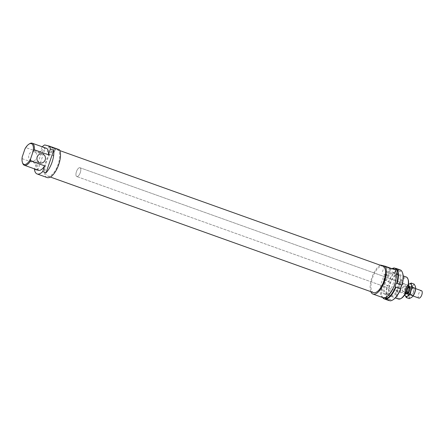 <?xml version="1.0" encoding="UTF-8"?>
<svg xmlns="http://www.w3.org/2000/svg" width="444" height="444" viewBox="0 0 444 444"><rect width="100%" height="100%" fill="white"/><g stroke="black" fill="none" stroke-linecap="round" stroke-linejoin="round"><path stroke-width="0.33" stroke-dasharray="2.22 1.67" d="M407.975 286.391A3.435 1.443 109.7 0 1 408.047 286.413A3.435 1.443 109.7 0 1 408.28 290.049A3.435 1.443 109.7 0 1 405.81 292.896A3.435 1.443 109.7 0 1 405.738 292.879A3.435 1.443 109.7 0 1 405.5 289.244A3.435 1.443 109.7 0 1 407.975 286.391M406.998 293.323A3.435 1.443 109.7 0 1 406.937 293.306A3.435 1.443 109.7 0 1 406.698 289.671A3.435 1.443 109.7 0 1 409.174 286.818A3.435 1.443 109.7 0 1 409.246 286.841A3.435 1.443 109.7 0 1 409.313 286.868M79.842 167.704A4.684 1.97 109.7 0 1 79.942 167.732A4.684 1.97 109.7 0 1 80.264 172.688A4.684 1.97 109.7 0 1 76.89 176.579A4.684 1.97 109.7 0 1 76.79 176.551A4.684 1.97 109.7 0 1 76.468 171.595A4.684 1.97 109.7 0 1 79.842 167.704M406.349 291.98L405.355 291.625L406.987 286.719L408.053 287.096M406.094 286.83L403.763 285.997C401.914 287.218 401.365 288.855 402.131 290.903L404.462 291.736L406.094 286.83A4.684 1.97 109.7 0 1 408.369 285.209A4.684 1.97 109.7 0 1 408.419 285.22L79.942 167.732A4.684 1.97 109.7 0 1 80.253 172.716A4.684 1.97 109.7 0 1 76.868 176.573A4.684 1.97 109.7 0 1 76.79 176.551A4.684 1.97 109.7 0 1 76.479 171.567A4.684 1.97 109.7 0 1 79.865 167.71A4.684 1.97 109.7 0 1 79.942 167.732L404.473 283.805A4.684 1.97 109.7 0 1 404.784 288.789A4.684 1.97 109.7 0 1 401.393 292.646A4.684 1.97 109.7 0 1 401.315 292.624A4.684 1.97 109.7 0 1 401.004 287.64A4.684 1.97 109.7 0 1 404.395 283.783A4.684 1.97 109.7 0 1 404.473 283.805M403.763 285.997L402.131 290.903M405.355 291.625L406.987 286.719M401.315 292.624L76.79 176.551L405.267 294.033A4.684 1.97 109.7 0 1 404.462 291.736M406.626 293.667A3.902 1.643 109.7 0 1 406.543 289.521A3.902 1.643 109.7 0 1 409.235 286.363M418.825 298.052A3.902 1.643 109.7 0 1 418.675 293.856A3.902 1.643 109.7 0 1 421.45 290.715M397.891 274.625A11.117 4.679 109.7 0 1 398.074 274.681A11.117 4.679 109.7 0 1 398.812 286.513A11.117 4.679 109.7 0 1 390.77 295.676A11.117 4.679 109.7 0 1 390.587 295.621A11.117 4.679 109.7 0 1 388.966 293.695A11.117 4.679 109.7 0 1 389.921 283.577A11.117 4.679 109.7 0 1 395.604 275.147A11.117 4.679 109.7 0 1 397.891 274.625M386.569 294.172A11.117 4.679 -70.3 0 0 388.861 293.656A11.117 4.679 -70.3 0 0 394.538 285.226A11.117 4.679 -70.3 0 0 395.493 275.108A11.117 4.679 -70.3 0 0 393.878 273.182A11.117 4.679 -70.3 0 0 393.695 273.127A11.117 4.679 -70.3 0 0 385.647 282.284A11.117 4.679 -70.3 0 0 386.391 294.117A11.117 4.679 -70.3 0 0 386.569 294.172M391.125 296.503A11.783 4.962 -70.3 0 0 399.728 286.574A11.783 4.962 -70.3 0 0 398.673 274.203A11.783 4.962 -70.3 0 0 396.242 274.753A11.783 4.962 -70.3 0 0 390.226 283.683A11.783 4.962 -70.3 0 0 389.216 294.405A11.783 4.962 -70.3 0 0 391.125 296.503M393.34 272.294A11.783 4.962 109.7 0 1 395.249 274.398A11.783 4.962 109.7 0 1 394.239 285.115A11.783 4.962 109.7 0 1 388.217 294.05A11.783 4.962 109.7 0 1 385.792 294.6A11.783 4.962 109.7 0 1 384.737 282.229A11.783 4.962 109.7 0 1 393.34 272.294M385.614 297.68L390.948 299.589L390.609 300.582A15.995 6.732 -70.3 0 0 393.068 299.744M390.148 300.838L390.609 300.582M382.917 297.641A15.995 6.732 109.7 0 1 381.851 295.732A15.995 6.732 109.7 0 1 382.434 283.649L382.606 283.727A16.384 6.899 -70.3 0 0 381.995 296.154A16.384 6.899 -70.3 0 0 382.661 297.552M382.606 283.727L387.767 285.559A15.995 6.732 -70.3 0 0 389.011 300.177L389.349 299.184L390.948 299.589M389.011 300.177L388.55 300.433A16.384 6.899 109.7 0 1 387.273 285.398M392.019 268.676A16.384 6.899 -70.3 0 0 391.775 268.82A16.384 6.899 -70.3 0 0 383.86 280.036L382.867 283.76L382.434 283.649M382.867 283.76L387.767 285.559M402.614 273.066A15.995 6.732 -70.3 0 0 400.782 270.529L400.577 270.035M400.782 270.529L400.444 271.523L398.845 271.118L399.184 270.124A15.995 6.732 -70.3 0 0 389.016 281.868L389.449 281.973L388.2 285.664M395.116 269.613L400.444 271.523M400.777 288.844L400.366 288.678M395.016 286.824L400.349 288.733M389.016 281.868L388.522 281.707A16.384 6.899 109.7 0 1 398.978 269.636L399.184 270.124M395.726 268.47L398.978 269.636M393.517 269.214L398.845 271.118M383.86 280.036L388.522 281.707M383.688 279.959A15.995 6.732 109.7 0 1 391.397 269.053A15.995 6.732 109.7 0 1 392.058 268.692M384.116 280.07L389.449 281.973M383.832 297.824L384.016 297.28L385.065 297.652M385.564 297.83L389.349 299.184M384.016 297.28L385.259 297.591M412.903 296.154A6.632 2.792 109.7 0 1 411.743 297.33A6.632 2.792 109.7 0 1 410.101 297.83A6.632 2.792 109.7 0 1 409.024 296.642A6.632 2.792 109.7 0 1 409.507 290.864A6.632 2.792 109.7 0 1 412.704 285.769A6.632 2.792 109.7 0 1 414.346 285.276A6.632 2.792 109.7 0 1 415.423 286.458A6.632 2.792 109.7 0 1 415.667 288.594M407.004 293.723A3.802 1.604 109.7 0 1 406.665 289.727A3.802 1.604 109.7 0 1 409.446 286.519A3.802 1.604 109.7 0 1 410.006 287.063A3.802 1.604 109.7 0 1 409.734 290.659A3.802 1.604 109.7 0 1 407.659 293.617A3.802 1.604 109.7 0 1 407.004 293.723M409.701 287.024A3.413 1.437 -70.3 0 0 407.231 289.838A3.413 1.437 -70.3 0 0 407.459 293.473A3.413 1.437 -70.3 0 0 407.514 293.49A3.413 1.437 -70.3 0 0 408.103 293.395A3.413 1.437 -70.3 0 0 409.962 290.742A3.413 1.437 -70.3 0 0 410.206 287.512A3.413 1.437 -70.3 0 0 409.757 287.046A3.413 1.437 -70.3 0 0 409.701 287.024M412.981 288.2A3.413 1.437 -70.3 0 0 412.282 288.361A3.413 1.437 -70.3 0 0 410.539 290.948A3.413 1.437 -70.3 0 0 410.245 294.056A3.413 1.437 -70.3 0 0 410.739 294.644A3.413 1.437 -70.3 0 0 410.794 294.661A3.413 1.437 -70.3 0 0 413.264 291.852A3.413 1.437 -70.3 0 0 413.042 288.217A3.413 1.437 -70.3 0 0 412.981 288.2M413.442 287.951A3.802 1.604 109.7 0 1 413.78 291.947A3.802 1.604 109.7 0 1 411.005 295.149A3.802 1.604 109.7 0 1 410.389 294.472A3.802 1.604 109.7 0 1 410.717 291.009A3.802 1.604 109.7 0 1 412.659 288.128A3.802 1.604 109.7 0 1 413.442 287.951M404.867 294.666L405.505 289.433A6.632 2.792 -70.3 0 0 404.784 293.079A6.632 2.792 -70.3 0 0 404.878 294.649M405.505 289.433L407.242 285.991L408.513 284.493A6.632 2.792 -70.3 0 0 407.442 285.653A6.632 2.792 -70.3 0 0 405.505 289.433M414.169 284.121L412.704 285.769L410.228 287.057L409.507 290.864L407.775 294.305L409.024 296.642L409.263 298.618M410.228 287.057L407.242 285.991M407.775 294.305L404.784 293.24M56.876 149.55A14.047 5.911 109.7 0 1 57.11 149.622A14.047 5.911 109.7 0 1 58.042 164.569A14.047 5.911 109.7 0 1 47.88 176.14A14.047 5.911 109.7 0 1 47.647 176.068A14.047 5.911 109.7 0 1 46.714 161.122A14.047 5.911 109.7 0 1 56.876 149.55M373.509 292.618A14.047 5.911 109.7 0 1 372.577 277.672A14.047 5.911 109.7 0 1 382.739 266.1A14.047 5.911 109.7 0 1 382.967 266.172M31.396 160.745A4.684 4.24 -75.8 0 1 28.832 155.078A4.684 4.24 -75.8 0 1 34.038 151.776A4.684 4.24 -75.8 0 1 34.393 151.887A4.684 4.24 -75.8 0 1 36.952 157.553A4.684 4.24 -75.8 0 1 31.746 160.856A4.684 4.24 -75.8 0 1 31.396 160.745M50.783 147.647L55.389 149.084L50.783 147.647M48.546 154.257L53.152 155.694L48.546 154.257M53.99 147.852L48.596 146.17L53.99 147.852M385.975 267.527L390.581 268.97L385.975 267.527M383.738 274.137L388.345 275.58L383.738 274.137M389.183 267.738L383.783 266.056L389.183 267.738M391.985 271.894A11.705 4.928 109.7 0 1 392.174 271.95A11.705 4.928 109.7 0 1 392.951 284.404A11.705 4.928 109.7 0 1 384.482 294.05A11.705 4.928 109.7 0 1 384.293 293.989A11.705 4.928 109.7 0 1 383.516 281.535A11.705 4.928 109.7 0 1 391.985 271.894M398.351 299.017A11.705 4.928 109.7 0 1 397.574 286.563A11.705 4.928 109.7 0 1 406.044 276.923M408.203 279.764A11 4.634 -70.3 0 0 406.421 277.8A11 4.634 -70.3 0 0 398.385 287.074A11 4.634 -70.3 0 0 399.367 298.629A11 4.634 -70.3 0 0 401.637 298.113M22.2 157.01L22.294 158.719A11.705 4.928 -70.3 0 0 22.677 163.231M29.659 143.712A11.705 4.928 -70.3 0 0 26.035 147.669L24.931 148.945M34.427 169.447L37.757 170.64L45.355 148.191L42.025 146.997L40.099 152.697A11.705 4.928 109.7 0 1 46.132 148.196M40.099 152.697L26.035 147.669M22.294 158.719L36.353 163.747L34.604 168.92M38.439 170.291A11.705 4.928 109.7 0 1 36.353 163.747M380.536 265.062L390.531 268.642L395.232 269.824M44.683 144.944L54.679 148.518L59.379 149.706M37.757 170.64A15.607 6.571 109.7 0 1 45.355 148.191M47.12 177.539A15.607 6.571 109.7 0 1 45.238 163.725A15.607 6.571 109.7 0 1 54.679 148.518M382.978 297.663A15.607 6.571 109.7 0 1 381.096 283.849A15.607 6.571 109.7 0 1 390.531 268.642M370.812 291.653A15.607 6.571 109.7 0 1 372.05 277.184A15.607 6.571 109.7 0 1 380.269 265.207M409.407 286.402L415.662 288.639M408.047 286.413L409.246 286.841M405.738 292.879L406.937 293.306M406.776 293.745L413.037 295.981M398.074 274.681L393.878 273.182M395.249 274.398L395.493 275.108M388.217 294.05L388.861 293.656M388.966 293.695L389.216 294.405M395.604 275.147L396.242 274.753M386.391 294.117L390.587 295.621M381.851 295.732L381.995 296.154M391.397 269.053L391.775 268.82M407.459 293.473L410.739 294.644M410.245 294.056L410.389 294.472M412.282 288.361L412.659 288.128M413.042 288.217L409.757 287.046M408.103 293.395L407.659 293.617M410.206 287.512L410.006 287.063M404.784 293.079L404.762 293.534M57.11 149.622L59.801 150.588M34.038 151.776L42.352 153.874M48.596 146.17L48.962 146.914L46.72 153.519M383.783 266.056L384.149 266.8L381.912 273.404M392.174 271.95L403.163 275.879M384.293 293.989L395.277 297.918M388.345 275.58L390.581 268.97L391.319 268.609M55.383 149.09L56.127 148.723M53.152 155.694L55.389 149.084M31.746 160.856L40.06 162.954M47.647 176.068L50.344 177.034"/><path stroke-width="0.67" d="M409.235 286.363A3.902 1.643 109.7 0 1 409.324 286.374A3.902 1.643 109.7 0 1 409.407 286.402A3.902 1.643 109.7 0 1 409.673 290.531A3.902 1.643 109.7 0 1 406.859 293.773A3.902 1.643 109.7 0 1 406.776 293.745A3.902 1.643 109.7 0 1 406.626 293.667M421.45 290.715A3.902 1.643 109.7 0 1 421.534 290.737A3.902 1.643 109.7 0 1 421.8 294.866A3.902 1.643 109.7 0 1 418.986 298.107A3.902 1.643 109.7 0 1 418.908 298.085A3.902 1.643 109.7 0 1 418.825 298.052M409.313 286.868A3.435 1.443 109.7 0 1 409.457 290.554A3.435 1.443 109.7 0 1 407.009 293.329A3.435 1.443 109.7 0 1 406.998 293.323M408.053 287.096L409.324 287.551L407.686 292.457A4.684 1.97 109.7 0 1 405.416 294.078A4.684 1.97 109.7 0 1 405.317 294.05A4.684 1.97 109.7 0 1 405.267 294.033L405.317 294.05M407.686 292.457L406.349 291.98M408.469 285.237L408.419 285.22A4.684 1.97 109.7 0 1 408.469 285.237A4.684 1.97 109.7 0 1 409.324 287.551M395.909 268.37L395.454 268.62A15.995 6.732 109.7 0 1 396.697 283.244L397.191 283.4A16.384 6.899 -70.3 0 0 395.909 268.37L400.577 270.035A16.384 6.899 109.7 0 1 402.464 272.649A16.384 6.899 109.7 0 1 401.853 285.07L402.025 285.148A15.995 6.732 -70.3 0 0 402.614 273.066L402.464 272.649M397.191 283.4L401.853 285.07M395.449 286.935A15.995 6.732 109.7 0 1 385.281 298.673L385.486 299.167A16.384 6.899 -70.3 0 0 395.943 287.096L395.016 286.824L396.264 283.133L396.697 283.244M396.264 283.133L402.025 285.148M385.486 299.167L390.148 300.838A16.384 6.899 109.7 0 0 392.69 299.978A16.384 6.899 109.7 0 0 400.605 288.761L395.943 287.096M385.259 297.591L385.614 297.68L385.281 298.673M382.661 297.552A16.384 6.899 -70.3 0 0 383.888 298.762L383.683 298.274A15.995 6.732 109.7 0 1 382.917 297.641M383.888 298.762L388.55 300.433L389.011 300.177M395.454 268.62L395.116 269.613L393.517 269.214L394.311 267.965L395.726 268.47M400.366 288.678L401.598 285.042M392.69 299.978L393.068 299.744A15.995 6.732 -70.3 0 0 400.777 288.844L400.605 288.761M394.311 267.965A16.384 6.899 -70.3 0 0 392.019 268.676M392.058 268.692A15.995 6.732 109.7 0 1 393.856 268.22M385.065 297.652L385.564 297.83M383.683 298.274L383.832 297.824M406.277 297.552L405.028 295.216A6.632 2.792 -70.3 0 0 406.099 296.398A6.632 2.792 -70.3 0 0 407.742 295.898L406.277 297.552L409.263 298.618L411.743 297.33L412.831 296.259L414.94 292.235A6.632 2.792 109.7 0 1 413.009 296.02A6.632 2.792 109.7 0 1 412.903 296.154M412.676 287.362L410.944 290.809A6.632 2.792 -70.3 0 0 411.422 285.026L412.676 287.362L415.662 288.434L415.684 288.134L415.667 288.594A6.632 2.792 109.7 0 1 414.94 292.235L415.662 288.434L415.423 286.458L414.169 284.121L411.183 283.05L411.422 285.026A6.632 2.792 -70.3 0 0 410.35 283.844A6.632 2.792 -70.3 0 0 408.708 284.343A6.632 2.792 -70.3 0 0 408.513 284.493L411.183 283.05M404.878 294.649A6.632 2.792 -70.3 0 0 405.028 295.216L404.867 294.666M410.944 290.809L410.223 294.611L407.742 295.898A6.632 2.792 -70.3 0 0 410.944 290.809M413.209 295.682L410.223 294.611M372.982 294.089A15.607 6.571 109.7 0 0 373.238 294.167A15.607 6.571 109.7 0 0 383.583 283.744A15.607 6.571 109.7 0 0 385.237 266.25L395.232 269.824A15.607 6.571 109.7 0 1 393.578 287.318A15.607 6.571 109.7 0 1 383.233 297.741A15.607 6.571 109.7 0 1 382.978 297.663L372.982 294.089A15.607 6.571 109.7 0 1 370.812 291.653M59.801 150.588L382.967 266.172A14.047 5.911 109.7 0 1 383.899 281.119A14.047 5.911 109.7 0 1 373.737 292.69A14.047 5.911 109.7 0 1 373.509 292.618L50.344 177.034M42.707 153.985A4.684 4.24 104.2 0 0 42.352 153.874A4.684 4.24 104.2 0 0 37.146 157.176A4.684 4.24 104.2 0 0 39.705 162.848A4.684 4.24 104.2 0 0 40.06 162.954A4.684 4.24 104.2 0 0 45.266 159.651A4.684 4.24 104.2 0 0 42.707 153.985M50.339 149.095L53.669 150.288A15.607 6.571 109.7 0 1 46.071 172.738L42.741 171.545L44.666 165.845L30.608 160.817L30.514 159.107A11 4.634 109.7 0 1 24.198 164.441A11 4.634 109.7 0 1 22.416 162.482A11 4.634 109.7 0 1 22.2 157.01L24.931 148.945A11 4.634 109.7 0 1 28.977 144.128A11 4.634 109.7 0 1 31.247 143.617A11 4.634 109.7 0 1 33.245 151.043L34.349 149.767L48.407 154.795L50.339 149.095A15.607 6.571 109.7 0 0 49.384 146.126L59.379 149.706A15.607 6.571 109.7 0 1 57.726 167.194A15.607 6.571 109.7 0 1 47.38 177.617A15.607 6.571 109.7 0 1 47.12 177.539L37.124 173.965A15.607 6.571 109.7 0 1 34.427 169.447L34.604 168.92M42.741 171.545A15.607 6.571 109.7 0 1 37.379 174.042A15.607 6.571 109.7 0 1 37.124 173.965M406.044 276.923A11.705 4.928 109.7 0 1 406.238 276.978A11.705 4.928 109.7 0 1 407.936 279.01A11.705 4.928 109.7 0 1 406.932 289.66A11.705 4.928 109.7 0 1 400.954 298.529A11.705 4.928 109.7 0 1 398.546 299.078A11.705 4.928 109.7 0 1 398.351 299.017L395.277 297.918M44.666 165.845A11.705 4.928 109.7 0 1 38.634 170.352A11.705 4.928 109.7 0 1 38.439 170.291L24.381 165.262A11.705 4.928 -70.3 0 0 24.57 165.323A11.705 4.928 -70.3 0 0 30.608 160.817M22.416 162.482L22.677 163.231A11.705 4.928 -70.3 0 0 24.381 165.262M34.349 149.767A11.705 4.928 -70.3 0 0 32.262 143.223A11.705 4.928 -70.3 0 0 32.073 143.162A11.705 4.928 -70.3 0 0 29.659 143.712L28.977 144.128M46.132 148.196A11.705 4.928 109.7 0 1 46.32 148.252A11.705 4.928 109.7 0 1 48.407 154.795M30.514 159.107L33.245 151.043M53.669 150.288L46.071 172.738M400.954 298.529L401.637 298.113A11 4.634 -70.3 0 0 407.253 289.771A11 4.634 -70.3 0 0 408.203 279.764L407.936 279.01M385.237 266.25L380.536 265.062A15.607 6.571 109.7 0 0 380.269 265.207M49.384 146.126L44.683 144.944A15.607 6.571 109.7 0 0 42.23 146.786M415.662 288.639L421.534 290.737M413.037 295.981L418.908 298.085M403.163 275.879L406.238 276.978M32.262 143.223L46.32 148.252"/></g></svg>
